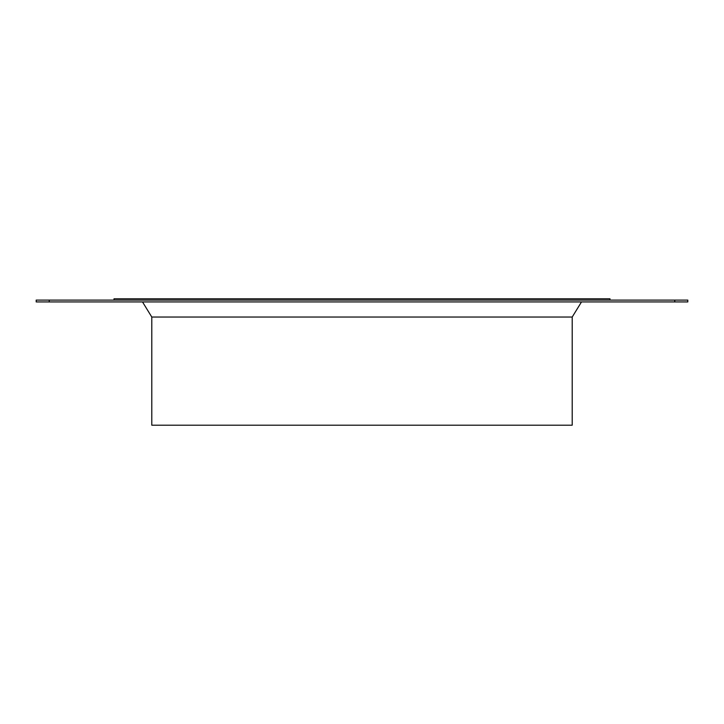 <?xml version="1.0" encoding="UTF-8"?>
<svg xmlns="http://www.w3.org/2000/svg" width="724" height="724" viewBox="0 0 724 724"><rect width="100%" height="100%" fill="white"/><g stroke="black" fill="none" stroke-linecap="round" stroke-linejoin="round"><path stroke-width="1.09" d="M572.204 317.04L151.796 317.04L151.796 425.205L572.204 425.205L572.204 317.04L581.499 301.926M114.003 300.098L114.003 298.795L609.997 298.795L609.997 300.098M687.8 300.098L36.2 300.098L36.2 301.926L687.8 301.926L687.8 300.098M36.2 301.926L36.2 300.098M674.768 300.098L674.768 301.926M49.232 301.926L49.232 300.098M151.796 317.04L142.501 301.926"/></g></svg>
